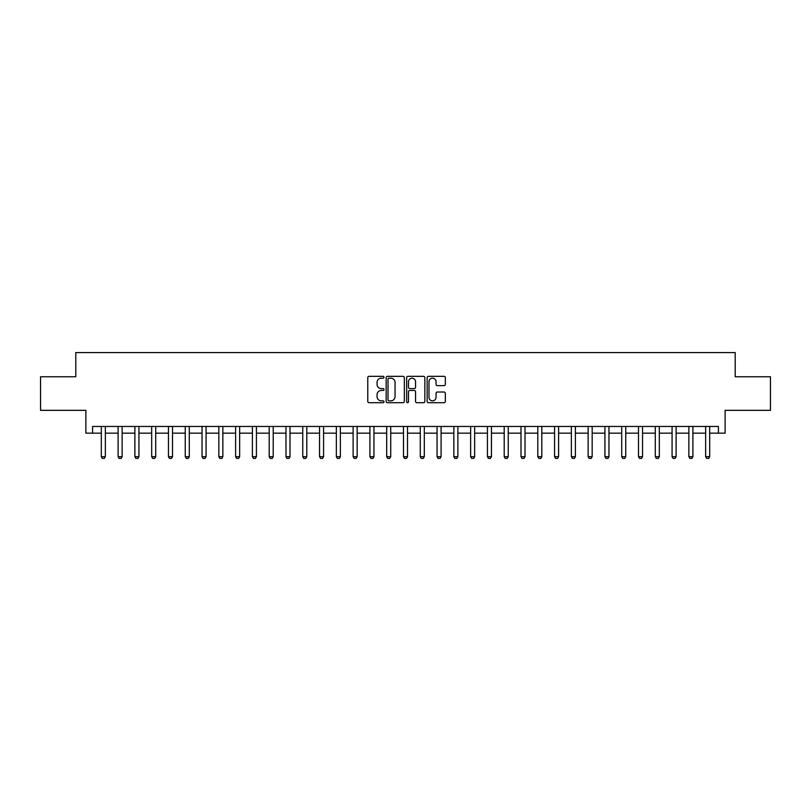 <?xml version="1.0" encoding="UTF-8"?>
<svg xmlns="http://www.w3.org/2000/svg" width="811" height="811" viewBox="0 0 811 811"><rect width="100%" height="100%" fill="white"/><g stroke="black" fill="none" stroke-linecap="round" stroke-linejoin="round"><path stroke-width="1.22" d="M384.008 377.257A0.923 0.923 0 0 0 383.086 376.334L369.086 376.334A1.318 1.318 0 0 0 367.768 377.652L367.768 401.384A1.318 1.318 0 0 0 369.086 402.702L383.086 402.702A0.923 0.923 0 0 0 384.008 401.78A0.923 0.923 0 0 0 383.086 400.857L381.282 400.857A4.217 4.217 0 0 1 377.064 396.64L377.064 394.663A4.217 4.217 0 0 1 381.282 390.446L383.086 390.446A0.923 0.923 0 0 0 384.008 389.523A0.923 0.923 0 0 0 383.086 388.601L381.282 388.601A4.217 4.217 0 0 1 377.064 384.373L377.064 382.397A4.217 4.217 0 0 1 381.282 378.179L383.086 378.179A0.923 0.923 0 0 0 384.008 377.257M444.022 385.63A1.318 1.318 0 0 0 445.34 384.313L445.34 377.652A1.318 1.318 0 0 0 444.022 376.334L428.472 376.334A1.318 1.318 0 0 0 427.154 377.652L427.154 401.384A1.318 1.318 0 0 0 428.472 402.702L444.022 402.702A1.318 1.318 0 0 0 445.34 401.384L445.34 393.345A1.318 1.318 0 0 0 444.022 392.027L437.372 392.027A1.318 1.318 0 0 0 436.054 393.345L436.054 397.329A3.528 3.528 0 0 1 432.527 400.857A3.528 3.528 0 0 1 428.999 397.329L428.999 381.707A3.528 3.528 0 0 1 432.527 378.179A3.528 3.528 0 0 1 436.054 381.707L436.054 384.313A1.318 1.318 0 0 0 437.372 385.63L444.022 385.63M92.586 433.165L92.586 426.454L718.414 426.454L718.414 433.165L725.125 433.165L725.125 410.336L770.45 410.336L770.45 376.76L735.202 376.76L735.202 352.582L75.798 352.582L75.798 376.76L40.55 376.76L40.55 410.336L85.875 410.336L85.875 433.165L101.314 433.165M404.344 377.652A1.318 1.318 0 0 0 403.026 376.334L387.476 376.334A1.318 1.318 0 0 0 386.158 377.652L386.158 401.384A1.318 1.318 0 0 0 387.476 402.702L403.026 402.702A1.318 1.318 0 0 0 404.344 401.384L404.344 377.652M407.974 376.334L423.524 376.334A1.318 1.318 0 0 1 424.842 377.652L424.842 401.384A1.318 1.318 0 0 1 423.524 402.702L416.874 402.702A1.318 1.318 0 0 1 415.556 401.384L415.556 391.764A1.318 1.318 0 0 0 414.228 390.446L409.819 390.446A1.318 1.318 0 0 0 408.501 391.764L408.501 401.78A0.923 0.923 0 0 1 407.578 402.702A0.923 0.923 0 0 1 406.656 401.78L406.656 377.652A1.318 1.318 0 0 1 407.974 376.334M105.349 433.165L118.102 433.165M122.137 433.165L134.89 433.165M138.924 433.165L151.677 433.165M155.712 433.165L168.465 433.165M172.5 433.165L185.253 433.165M189.287 433.165L202.04 433.165M206.075 433.165L218.828 433.165M222.853 433.165L235.616 433.165M239.64 433.165L252.403 433.165M256.428 433.165L269.191 433.165M273.216 433.165L285.979 433.165M290.003 433.165L302.767 433.165M306.791 433.165L319.554 433.165M323.579 433.165L336.342 433.165M340.367 433.165L353.12 433.165M357.154 433.165L369.907 433.165M373.942 433.165L386.695 433.165M390.73 433.165L403.483 433.165M407.517 433.165L420.27 433.165M424.305 433.165L437.058 433.165M441.093 433.165L453.846 433.165M457.88 433.165L470.633 433.165M474.658 433.165L487.421 433.165M491.446 433.165L504.209 433.165M508.233 433.165L520.997 433.165M525.021 433.165L537.784 433.165M541.809 433.165L554.572 433.165M558.597 433.165L571.36 433.165M575.384 433.165L588.147 433.165M592.172 433.165L604.925 433.165M608.96 433.165L621.713 433.165M625.747 433.165L638.5 433.165M642.535 433.165L655.288 433.165M659.323 433.165L672.076 433.165M676.11 433.165L688.863 433.165M692.898 433.165L705.651 433.165M709.686 433.165L718.414 433.165M388.925 378.179A0.923 0.923 0 0 0 388.003 379.102L388.003 399.935A0.923 0.923 0 0 0 388.925 400.857L390.831 400.857A4.217 4.217 0 0 0 395.048 396.64L395.048 382.397A4.217 4.217 0 0 0 390.831 378.179L388.925 378.179M415.556 381.778A3.528 3.528 0 0 0 412.029 378.25A3.528 3.528 0 0 0 408.501 381.778L408.501 387.273A1.318 1.318 0 0 0 409.819 388.601L414.228 388.601A1.318 1.318 0 0 0 415.556 387.273L415.556 381.778M105.491 426.454L105.41 426.718A1.338 1.338 0 0 0 105.349 427.123L105.349 456.664L104.345 458.418L102.328 458.418L101.314 456.664L101.314 427.123A1.338 1.338 0 0 0 101.253 426.718L101.172 426.454M101.314 456.664L105.349 456.664M122.279 426.454L122.197 426.718A1.338 1.338 0 0 0 122.137 427.123L122.137 456.664L121.123 458.418L119.116 458.418L118.102 456.664L118.102 427.123A1.338 1.338 0 0 0 118.041 426.718L117.96 426.454M118.102 456.664L122.137 456.664M139.066 426.454L138.985 426.718A1.338 1.338 0 0 0 138.924 427.123L138.924 456.664L137.911 458.418L135.903 458.418L134.89 456.664L134.89 427.123A1.338 1.338 0 0 0 134.829 426.718L134.748 426.454M134.89 456.664L138.924 456.664M155.854 426.454L155.773 426.718A1.338 1.338 0 0 0 155.712 427.123L155.712 456.664L154.698 458.418L152.691 458.418L151.677 456.664L151.677 427.123A1.338 1.338 0 0 0 151.616 426.718L151.535 426.454M151.677 456.664L155.712 456.664M172.642 426.454L172.561 426.718A1.338 1.338 0 0 0 172.5 427.123L172.5 456.664L171.486 458.418L169.479 458.418L168.465 456.664L168.465 427.123A1.338 1.338 0 0 0 168.404 426.718L168.323 426.454M168.465 456.664L172.5 456.664M189.429 426.454L189.348 426.718A1.338 1.338 0 0 0 189.287 427.123L189.287 456.664L188.274 458.418L186.266 458.418L185.253 456.664L185.253 427.123A1.338 1.338 0 0 0 185.192 426.718L185.111 426.454M185.253 456.664L189.287 456.664M206.217 426.454L206.136 426.718A1.338 1.338 0 0 0 206.075 427.123L206.075 456.664L205.061 458.418L203.044 458.418L202.04 456.664L202.04 427.123A1.338 1.338 0 0 0 201.98 426.718L201.898 426.454M202.04 456.664L206.075 456.664M223.005 426.454L222.924 426.718A1.338 1.338 0 0 0 222.853 427.123L222.853 456.664L221.849 458.418L219.832 458.418L218.828 456.664L218.828 427.123A1.338 1.338 0 0 0 218.767 426.718L218.676 426.454M218.828 456.664L222.853 456.664M239.792 426.454L239.711 426.718A1.338 1.338 0 0 0 239.64 427.123L239.64 456.664L238.637 458.418L236.619 458.418L235.616 456.664L235.616 427.123A1.338 1.338 0 0 0 235.555 426.718L235.464 426.454M235.616 456.664L239.64 456.664M256.58 426.454L256.499 426.718A1.338 1.338 0 0 0 256.428 427.123L256.428 456.664L255.424 458.418L253.407 458.418L252.403 456.664L252.403 427.123A1.338 1.338 0 0 0 252.343 426.718L252.251 426.454M252.403 456.664L256.428 456.664M273.368 426.454L273.277 426.718A1.338 1.338 0 0 0 273.216 427.123L273.216 456.664L272.212 458.418L270.195 458.418L269.191 456.664L269.191 427.123A1.338 1.338 0 0 0 269.13 426.718L269.039 426.454M269.191 456.664L273.216 456.664M290.156 426.454L290.064 426.718A1.338 1.338 0 0 0 290.003 427.123L290.003 456.664L289 458.418L286.982 458.418L285.979 456.664L285.979 427.123A1.338 1.338 0 0 0 285.918 426.718L285.827 426.454M285.979 456.664L290.003 456.664M306.943 426.454L306.852 426.718A1.338 1.338 0 0 0 306.791 427.123L306.791 456.664L305.788 458.418L303.77 458.418L302.767 456.664L302.767 427.123A1.338 1.338 0 0 0 302.696 426.718L302.615 426.454M302.767 456.664L306.791 456.664M323.731 426.454L323.64 426.718A1.338 1.338 0 0 0 323.579 427.123L323.579 456.664L322.575 458.418L320.558 458.418L319.554 456.664L319.554 427.123A1.338 1.338 0 0 0 319.483 426.718L319.402 426.454M319.554 456.664L323.579 456.664M340.519 426.454L340.427 426.718A1.338 1.338 0 0 0 340.367 427.123L340.367 456.664L339.363 458.418L337.346 458.418L336.342 456.664L336.342 427.123A1.338 1.338 0 0 0 336.271 426.718L336.19 426.454M336.342 456.664L340.367 456.664M357.296 426.454L357.215 426.718A1.338 1.338 0 0 0 357.154 427.123L357.154 456.664L356.151 458.418L354.133 458.418L353.12 456.664L353.12 427.123A1.338 1.338 0 0 0 353.059 426.718L352.978 426.454M353.12 456.664L357.154 456.664M374.084 426.454L374.003 426.718A1.338 1.338 0 0 0 373.942 427.123L373.942 456.664L372.928 458.418L370.921 458.418L369.907 456.664L369.907 427.123A1.338 1.338 0 0 0 369.846 426.718L369.765 426.454M369.907 456.664L373.942 456.664M390.872 426.454L390.79 426.718A1.338 1.338 0 0 0 390.73 427.123L390.73 456.664L389.716 458.418L387.709 458.418L386.695 456.664L386.695 427.123A1.338 1.338 0 0 0 386.634 426.718L386.553 426.454M386.695 456.664L390.73 456.664M407.659 426.454L407.578 426.718A1.338 1.338 0 0 0 407.517 427.123L407.517 456.664L406.504 458.418L404.496 458.418L403.483 456.664L403.483 427.123A1.338 1.338 0 0 0 403.422 426.718L403.341 426.454M403.483 456.664L407.517 456.664M424.447 426.454L424.366 426.718A1.338 1.338 0 0 0 424.305 427.123L424.305 456.664L423.291 458.418L421.284 458.418L420.27 456.664L420.27 427.123A1.338 1.338 0 0 0 420.21 426.718L420.128 426.454M420.27 456.664L424.305 456.664M441.235 426.454L441.154 426.718A1.338 1.338 0 0 0 441.093 427.123L441.093 456.664L440.079 458.418L438.072 458.418L437.058 456.664L437.058 427.123A1.338 1.338 0 0 0 436.997 426.718L436.916 426.454M437.058 456.664L441.093 456.664M458.022 426.454L457.941 426.718A1.338 1.338 0 0 0 457.88 427.123L457.88 456.664L456.867 458.418L454.849 458.418L453.846 456.664L453.846 427.123A1.338 1.338 0 0 0 453.785 426.718L453.704 426.454M453.846 456.664L457.88 456.664M474.81 426.454L474.729 426.718A1.338 1.338 0 0 0 474.658 427.123L474.658 456.664L473.654 458.418L471.637 458.418L470.633 456.664L470.633 427.123A1.338 1.338 0 0 0 470.573 426.718L470.481 426.454M470.633 456.664L474.658 456.664M491.598 426.454L491.517 426.718A1.338 1.338 0 0 0 491.446 427.123L491.446 456.664L490.442 458.418L488.425 458.418L487.421 456.664L487.421 427.123A1.338 1.338 0 0 0 487.36 426.718L487.269 426.454M487.421 456.664L491.446 456.664M508.385 426.454L508.304 426.718A1.338 1.338 0 0 0 508.233 427.123L508.233 456.664L507.23 458.418L505.212 458.418L504.209 456.664L504.209 427.123A1.338 1.338 0 0 0 504.148 426.718L504.057 426.454M504.209 456.664L508.233 456.664M525.173 426.454L525.082 426.718A1.338 1.338 0 0 0 525.021 427.123L525.021 456.664L524.018 458.418L522 458.418L520.997 456.664L520.997 427.123A1.338 1.338 0 0 0 520.936 426.718L520.844 426.454M520.997 456.664L525.021 456.664M541.961 426.454L541.87 426.718A1.338 1.338 0 0 0 541.809 427.123L541.809 456.664L540.805 458.418L538.788 458.418L537.784 456.664L537.784 427.123A1.338 1.338 0 0 0 537.723 426.718L537.632 426.454M537.784 456.664L541.809 456.664M558.749 426.454L558.657 426.718A1.338 1.338 0 0 0 558.597 427.123L558.597 456.664L557.593 458.418L555.576 458.418L554.572 456.664L554.572 427.123A1.338 1.338 0 0 0 554.501 426.718L554.42 426.454M554.572 456.664L558.597 456.664M575.536 426.454L575.445 426.718A1.338 1.338 0 0 0 575.384 427.123L575.384 456.664L574.381 458.418L572.363 458.418L571.36 456.664L571.36 427.123A1.338 1.338 0 0 0 571.289 426.718L571.208 426.454M571.36 456.664L575.384 456.664M592.324 426.454L592.233 426.718A1.338 1.338 0 0 0 592.172 427.123L592.172 456.664L591.168 458.418L589.151 458.418L588.147 456.664L588.147 427.123A1.338 1.338 0 0 0 588.076 426.718L587.995 426.454M588.147 456.664L592.172 456.664M609.102 426.454L609.02 426.718A1.338 1.338 0 0 0 608.96 427.123L608.96 456.664L607.956 458.418L605.939 458.418L604.925 456.664L604.925 427.123A1.338 1.338 0 0 0 604.864 426.718L604.783 426.454M604.925 456.664L608.96 456.664M625.889 426.454L625.808 426.718A1.338 1.338 0 0 0 625.747 427.123L625.747 456.664L624.734 458.418L622.726 458.418L621.713 456.664L621.713 427.123A1.338 1.338 0 0 0 621.652 426.718L621.571 426.454M621.713 456.664L625.747 456.664M642.677 426.454L642.596 426.718A1.338 1.338 0 0 0 642.535 427.123L642.535 456.664L641.521 458.418L639.514 458.418L638.5 456.664L638.5 427.123A1.338 1.338 0 0 0 638.439 426.718L638.358 426.454M638.5 456.664L642.535 456.664M659.465 426.454L659.384 426.718A1.338 1.338 0 0 0 659.323 427.123L659.323 456.664L658.309 458.418L656.302 458.418L655.288 456.664L655.288 427.123A1.338 1.338 0 0 0 655.227 426.718L655.146 426.454M655.288 456.664L659.323 456.664M676.252 426.454L676.171 426.718A1.338 1.338 0 0 0 676.11 427.123L676.11 456.664L675.097 458.418L673.089 458.418L672.076 456.664L672.076 427.123A1.338 1.338 0 0 0 672.015 426.718L671.934 426.454M672.076 456.664L676.11 456.664M693.04 426.454L692.959 426.718A1.338 1.338 0 0 0 692.898 427.123L692.898 456.664L691.884 458.418L689.877 458.418L688.863 456.664L688.863 427.123A1.338 1.338 0 0 0 688.803 426.718L688.721 426.454M688.863 456.664L692.898 456.664M709.828 426.454L709.747 426.718A1.338 1.338 0 0 0 709.686 427.123L709.686 456.664L708.672 458.418L706.655 458.418L705.651 456.664L705.651 427.123A1.338 1.338 0 0 0 705.59 426.718L705.509 426.454M705.651 456.664L709.686 456.664"/></g></svg>

